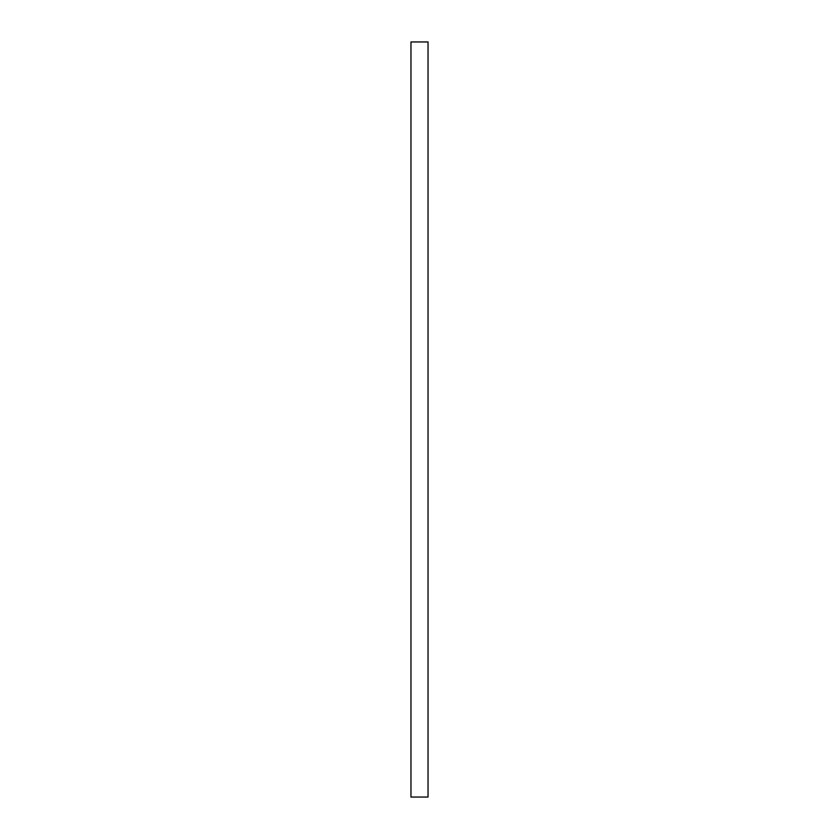 <?xml version="1.0" encoding="UTF-8"?>
<svg xmlns="http://www.w3.org/2000/svg" width="839" height="839" viewBox="0 0 839 839"><rect width="100%" height="100%" fill="white"/><g stroke="black" fill="none" stroke-linecap="round" stroke-linejoin="round"><path stroke-width="1.26" d="M428.037 41.95L428.037 797.05L410.963 797.05L410.963 41.95L428.037 41.95"/></g></svg>
